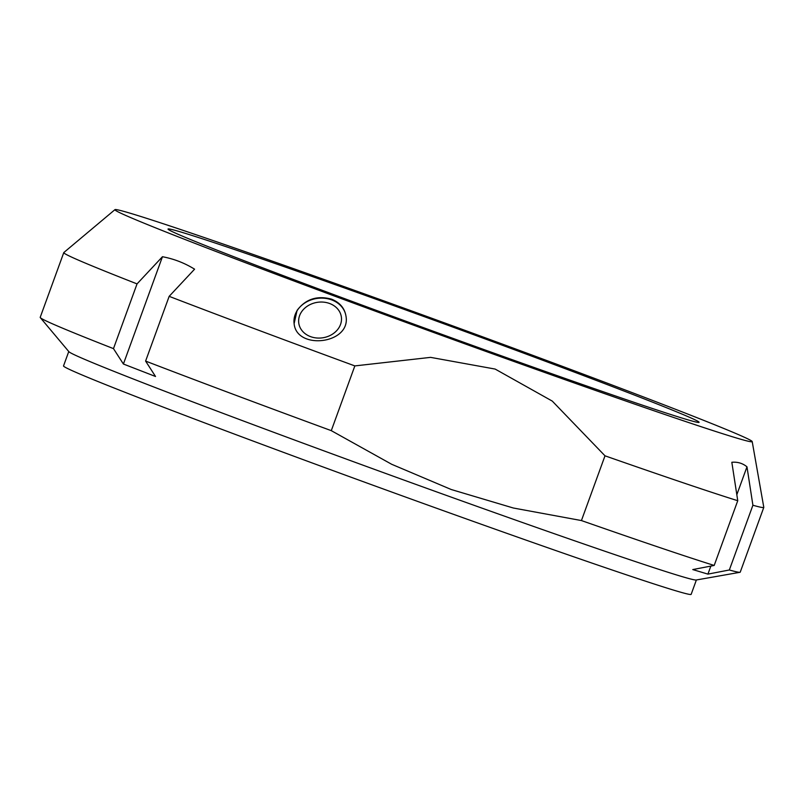 <?xml version="1.0" encoding="UTF-8"?>
<svg xmlns="http://www.w3.org/2000/svg" width="804" height="804" viewBox="0 0 804 804"><rect width="100%" height="100%" fill="white"/><g stroke="black" fill="none" stroke-linecap="round" stroke-linejoin="round"><path stroke-width="1.21" d="M155.524 376.483L123.404 364.021L162.448 256.727C173.895 258.848 184.608 262.998 194.578 269.179L169.162 296.344L145.604 361.086L155.524 376.483M123.404 364.021L113.475 348.624L137.042 283.892L162.448 256.727M114.962 209.643L63.807 252.556A372.483 6.995 20 0 0 63.767 252.627L40.2 317.359A372.483 6.995 20 0 0 40.311 317.64L68.893 351.69A333.951 6.271 20 0 0 446.3 495.364A333.951 6.271 20 0 0 696.184 580.006L739.971 572.297A372.483 6.995 20 0 0 740.233 572.157L763.79 507.414A372.483 6.995 20 0 0 763.8 507.334L752.202 441.577A339.087 6.362 20 0 0 435.738 319.69A339.087 6.362 20 0 0 114.962 209.643A339.087 6.362 20 0 0 498.229 355.84A339.087 6.362 20 0 0 752.202 441.577M605 455.818L581.433 520.56L513.374 508.017L451.285 489.535L391.679 464.28L331.288 430.653L354.845 365.91L430.592 357.368L495.143 369.066L552.288 401.106L605 455.818A372.483 6.995 20 0 0 737.75 500.711L731.831 462.28C737.62 461.767 742.665 463.275 746.976 466.822L752.906 505.244L729.339 569.986A372.483 6.995 20 0 0 739.971 572.297M145.604 361.086A372.483 6.995 20 0 0 331.288 430.653M40.311 317.64A372.483 6.995 20 0 0 113.475 348.624M729.339 569.986L707.922 574.116L692.777 569.574L714.193 565.443L737.75 500.711M581.433 520.56A372.483 6.995 20 0 0 714.193 565.443M63.767 252.627A372.483 6.995 20 0 0 137.042 283.892M707.922 574.116L710.847 566.086M736.826 494.701L746.976 466.822M169.162 296.344A372.483 6.995 20 0 0 354.845 365.91M752.906 505.244A372.483 6.995 20 0 0 763.79 507.414M297.088 310.384C305.681 299.038 317.178 295.299 331.58 299.168C339.7 302.495 344.474 307.992 345.891 315.66C351.79 344.001 296.525 350.614 294.113 323.64L297.088 310.384M300.867 312.937A21.517 17.929 -8.8 0 0 298.807 323.339A21.517 17.929 -8.8 0 0 322.806 337.78A21.517 17.929 -8.8 0 0 341.328 316.766A21.517 17.929 -8.8 0 0 323.62 302.143A21.517 17.929 -8.8 0 0 300.867 312.937M294.103 323.54A26.2 21.839 171.2 0 1 305.178 302.746A26.2 21.839 171.2 0 1 331.69 299.892A26.2 21.839 171.2 0 1 345.881 315.56M68.762 351.539L63.526 365.921A333.951 6.271 20 0 0 441.034 509.847A333.951 6.271 20 0 0 691.149 594.357L696.385 579.975M487.455 350.815A282.566 5.306 20 0 0 699.088 422.321A282.566 5.306 20 0 0 435.376 320.695A282.566 5.306 20 0 0 168.026 229.029A282.566 5.306 20 0 0 487.455 350.815"/></g></svg>
